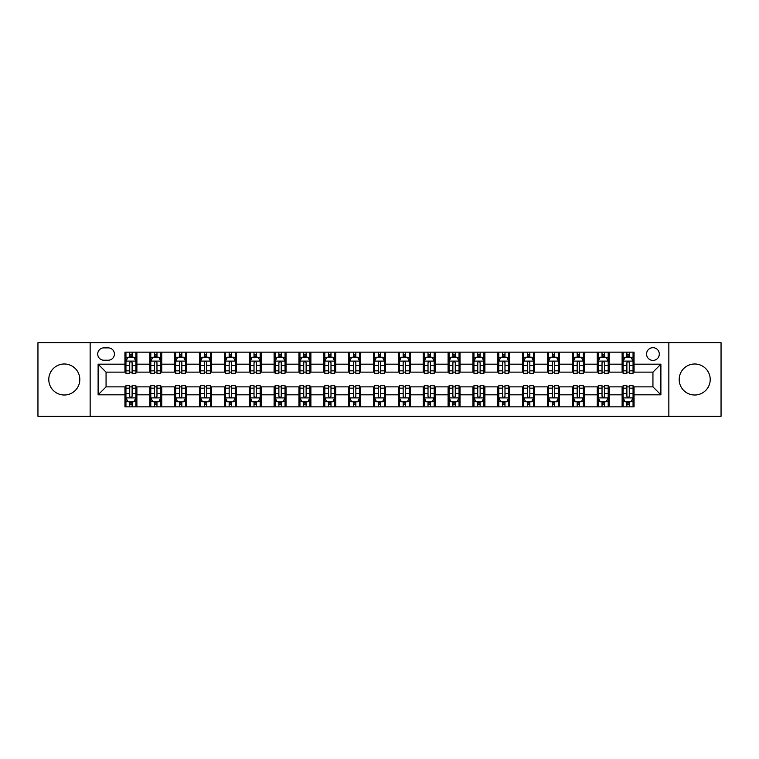 <?xml version="1.0" encoding="UTF-8"?>
<svg xmlns="http://www.w3.org/2000/svg" width="759" height="759" viewBox="0 0 759 759"><rect width="100%" height="100%" fill="white"/><g stroke="black" fill="none" stroke-linecap="round" stroke-linejoin="round"><path stroke-width="1.14" d="M694.703 363.988A15.512 15.512 0 0 0 679.191 379.5A15.512 15.512 0 0 0 694.703 395.012A15.512 15.512 0 0 0 710.215 379.5A15.512 15.512 0 0 0 694.703 363.988M64.297 363.988A15.512 15.512 0 0 0 48.785 379.5A15.512 15.512 0 0 0 64.297 395.012A15.512 15.512 0 0 0 79.809 379.5A15.512 15.512 0 0 0 64.297 363.988M652.939 347.679A6.366 6.366 0 0 0 646.573 354.045A6.366 6.366 0 0 0 652.939 360.411A6.366 6.366 0 0 0 659.305 354.045A6.366 6.366 0 0 0 652.939 347.679M668.85 416.293L721.05 416.293L721.05 342.707L668.85 342.707L668.85 416.293L90.15 416.293L90.15 342.707L37.95 342.707L37.95 416.293L90.15 416.293M103.869 360.212L108.252 360.212A6.167 6.167 0 0 0 114.41 354.045A6.167 6.167 0 0 0 108.252 347.878L103.869 347.878A6.167 6.167 0 0 0 97.712 354.045A6.167 6.167 0 0 0 103.869 360.212M668.85 342.707L90.15 342.707M124.95 394.813L98.11 394.813L98.11 364.187L124.95 364.187L124.95 372.138L106.061 372.138L106.061 386.862L124.95 386.862L124.95 406.843L634.05 406.843L634.05 386.862L652.939 386.862L652.939 372.138L634.05 372.138L634.05 364.187L660.89 364.187L660.89 394.813L634.05 394.813M634.05 364.187L634.05 352.157L124.95 352.157L124.95 364.187M622.114 352.157L622.114 372.138L623.111 372.138M626.887 372.138L629.277 372.138M633.053 372.138L634.05 372.138M622.114 372.138L608.196 372.138M597.257 352.157L597.257 372.138L598.253 372.138M602.029 372.138L604.42 372.138M597.257 372.138L583.339 372.138M572.4 352.157L572.4 372.138L573.396 372.138M577.172 372.138L579.553 372.138M572.4 372.138L558.482 372.138M547.543 352.157L547.543 372.138L548.539 372.138M552.315 372.138L554.696 372.138M547.543 372.138L533.624 372.138M522.685 352.157L522.685 372.138L523.682 372.138M527.458 372.138L529.839 372.138M522.685 372.138L508.758 372.138M497.828 352.157L497.828 372.138L498.815 372.138M502.6 372.138L504.982 372.138M497.828 372.138L483.9 372.138M472.971 352.157L472.971 372.138L473.958 372.138M477.743 372.138L480.124 372.138M472.971 372.138L459.043 372.138M448.104 352.157L448.104 372.138L449.1 372.138M452.876 372.138L455.267 372.138M448.104 372.138L434.186 372.138M423.247 352.157L423.247 372.138L424.243 372.138M428.019 372.138L430.41 372.138M423.247 372.138L409.329 372.138M398.39 352.157L398.39 372.138L399.386 372.138M403.162 372.138L405.553 372.138M398.39 372.138L384.471 372.138M373.532 352.157L373.532 372.138L374.529 372.138M378.305 372.138L380.695 372.138M373.532 372.138L359.614 372.138M348.675 352.157L348.675 372.138L349.671 372.138M353.447 372.138L355.838 372.138M348.675 372.138L334.757 372.138M323.818 352.157L323.818 372.138L324.814 372.138M328.59 372.138L330.981 372.138M323.818 372.138L309.9 372.138M298.961 352.157L298.961 372.138L299.957 372.138M303.733 372.138L306.124 372.138M298.961 372.138L285.042 372.138M274.103 352.157L274.103 372.138L275.1 372.138M278.876 372.138L281.257 372.138M274.103 372.138L260.185 372.138M249.246 352.157L249.246 372.138L250.242 372.138M254.018 372.138L256.4 372.138M249.246 372.138L235.318 372.138M224.389 352.157L224.389 372.138L225.376 372.138M229.161 372.138L231.542 372.138M224.389 372.138L210.461 372.138M199.532 352.157L199.532 372.138L200.518 372.138M204.304 372.138L206.685 372.138M199.532 372.138L185.604 372.138M174.665 352.157L174.665 372.138L175.661 372.138M179.447 372.138L181.828 372.138M174.665 372.138L160.747 372.138M149.808 352.157L149.808 372.138L150.804 372.138M154.58 372.138L156.971 372.138M149.808 372.138L135.889 372.138M124.95 372.138L125.947 372.138M129.723 372.138L132.113 372.138M124.95 386.862L125.947 386.862M129.723 386.862L132.113 386.862M135.889 386.862L136.886 386.862L136.886 406.843M150.804 386.862L136.886 386.862M154.58 386.862L156.971 386.862M160.747 386.862L161.743 386.862L161.743 406.843M175.661 386.862L161.743 386.862M179.447 386.862L181.828 386.862M185.604 386.862L186.6 386.862L186.6 406.843M200.518 386.862L186.6 386.862M204.304 386.862L206.685 386.862M210.461 386.862L211.457 386.862L211.457 406.843M225.376 386.862L211.457 386.862M229.161 386.862L231.542 386.862M235.318 386.862L236.315 386.862L236.315 406.843M250.242 386.862L236.315 386.862M254.018 386.862L256.4 386.862M260.185 386.862L261.172 386.862L261.172 406.843M275.1 386.862L261.172 386.862M278.876 386.862L281.257 386.862M285.042 386.862L286.029 386.862L286.029 406.843M299.957 386.862L286.029 386.862M303.733 386.862L306.124 386.862M309.9 386.862L310.896 386.862L310.896 406.843M324.814 386.862L310.896 386.862M328.59 386.862L330.981 386.862M334.757 386.862L335.753 386.862L335.753 406.843M349.671 386.862L335.753 386.862M353.447 386.862L355.838 386.862M359.614 386.862L360.61 386.862L360.61 406.843M374.529 386.862L360.61 386.862M378.305 386.862L380.695 386.862M384.471 386.862L385.468 386.862L385.468 406.843M399.386 386.862L385.468 386.862M403.162 386.862L405.553 386.862M409.329 386.862L410.325 386.862L410.325 406.843M424.243 386.862L410.325 386.862M428.019 386.862L430.41 386.862M434.186 386.862L435.182 386.862L435.182 406.843M449.1 386.862L435.182 386.862M452.876 386.862L455.267 386.862M459.043 386.862L460.039 386.862L460.039 406.843M473.958 386.862L460.039 386.862M477.743 386.862L480.124 386.862M483.9 386.862L484.897 386.862L484.897 406.843M498.815 386.862L484.897 386.862M502.6 386.862L504.982 386.862M508.758 386.862L509.754 386.862L509.754 406.843M523.682 386.862L509.754 386.862M527.458 386.862L529.839 386.862M533.624 386.862L534.611 386.862L534.611 406.843M548.539 386.862L534.611 386.862M552.315 386.862L554.696 386.862M558.482 386.862L559.468 386.862L559.468 406.843M573.396 386.862L559.468 386.862M577.172 386.862L579.553 386.862M583.339 386.862L584.335 386.862L584.335 406.843M598.253 386.862L584.335 386.862M602.029 386.862L604.42 386.862M608.196 386.862L609.192 386.862L609.192 406.843M623.111 386.862L609.192 386.862M626.887 386.862L629.277 386.862M633.053 386.862L634.05 386.862M136.886 352.157L136.886 372.138M124.95 357.128L125.947 357.128M129.723 357.128L132.113 357.128M135.889 357.128L136.886 357.128M124.95 401.872L125.947 401.872M129.723 401.872L132.113 401.872M135.889 401.872L136.886 401.872M149.808 386.862L149.808 406.843M161.743 352.157L161.743 372.138M149.808 357.128L150.804 357.128M154.58 357.128L156.971 357.128M160.747 357.128L161.743 357.128M149.808 401.872L150.804 401.872M154.58 401.872L156.971 401.872M160.747 401.872L161.743 401.872M174.665 386.862L174.665 406.843M174.665 401.872L175.661 401.872M179.447 401.872L181.828 401.872M185.604 401.872L186.6 401.872M186.6 352.157L186.6 372.138M174.665 357.128L175.661 357.128M179.447 357.128L181.828 357.128M185.604 357.128L186.6 357.128M199.532 386.862L199.532 406.843M199.532 401.872L200.518 401.872M204.304 401.872L206.685 401.872M210.461 401.872L211.457 401.872M211.457 352.157L211.457 372.138M199.532 357.128L200.518 357.128M204.304 357.128L206.685 357.128M210.461 357.128L211.457 357.128M224.389 386.862L224.389 406.843M224.389 401.872L225.376 401.872M229.161 401.872L231.542 401.872M235.318 401.872L236.315 401.872M236.315 352.157L236.315 372.138M224.389 357.128L225.376 357.128M229.161 357.128L231.542 357.128M235.318 357.128L236.315 357.128M249.246 386.862L249.246 406.843M249.246 401.872L250.242 401.872M254.018 401.872L256.4 401.872M260.185 401.872L261.172 401.872M261.172 352.157L261.172 372.138M249.246 357.128L250.242 357.128M254.018 357.128L256.4 357.128M260.185 357.128L261.172 357.128M274.103 386.862L274.103 406.843M274.103 401.872L275.1 401.872M278.876 401.872L281.257 401.872M285.042 401.872L286.029 401.872M286.029 352.157L286.029 372.138M274.103 357.128L275.1 357.128M278.876 357.128L281.257 357.128M285.042 357.128L286.029 357.128M298.961 386.862L298.961 406.843M298.961 401.872L299.957 401.872M303.733 401.872L306.124 401.872M309.9 401.872L310.896 401.872M310.896 352.157L310.896 372.138M298.961 357.128L299.957 357.128M303.733 357.128L306.124 357.128M309.9 357.128L310.896 357.128M323.818 386.862L323.818 406.843M323.818 401.872L324.814 401.872M328.59 401.872L330.981 401.872M334.757 401.872L335.753 401.872M335.753 352.157L335.753 372.138M323.818 357.128L324.814 357.128M328.59 357.128L330.981 357.128M334.757 357.128L335.753 357.128M348.675 386.862L348.675 406.843M348.675 401.872L349.671 401.872M353.447 401.872L355.838 401.872M359.614 401.872L360.61 401.872M360.61 352.157L360.61 372.138M348.675 357.128L349.671 357.128M353.447 357.128L355.838 357.128M359.614 357.128L360.61 357.128M373.532 386.862L373.532 406.843M373.532 401.872L374.529 401.872M378.305 401.872L380.695 401.872M384.471 401.872L385.468 401.872M385.468 352.157L385.468 372.138M373.532 357.128L374.529 357.128M378.305 357.128L380.695 357.128M384.471 357.128L385.468 357.128M398.39 386.862L398.39 406.843M398.39 401.872L399.386 401.872M403.162 401.872L405.553 401.872M409.329 401.872L410.325 401.872M410.325 352.157L410.325 372.138M398.39 357.128L399.386 357.128M403.162 357.128L405.553 357.128M409.329 357.128L410.325 357.128M423.247 386.862L423.247 406.843M423.247 401.872L424.243 401.872M428.019 401.872L430.41 401.872M434.186 401.872L435.182 401.872M435.182 352.157L435.182 372.138M423.247 357.128L424.243 357.128M428.019 357.128L430.41 357.128M434.186 357.128L435.182 357.128M448.104 386.862L448.104 406.843M448.104 401.872L449.1 401.872M452.876 401.872L455.267 401.872M459.043 401.872L460.039 401.872M460.039 352.157L460.039 372.138M448.104 357.128L449.1 357.128M452.876 357.128L455.267 357.128M459.043 357.128L460.039 357.128M472.971 386.862L472.971 406.843M472.971 401.872L473.958 401.872M477.743 401.872L480.124 401.872M483.9 401.872L484.897 401.872M484.897 352.157L484.897 372.138M472.971 357.128L473.958 357.128M477.743 357.128L480.124 357.128M483.9 357.128L484.897 357.128M497.828 386.862L497.828 406.843M497.828 401.872L498.815 401.872M502.6 401.872L504.982 401.872M508.758 401.872L509.754 401.872M509.754 352.157L509.754 372.138M497.828 357.128L498.815 357.128M502.6 357.128L504.982 357.128M508.758 357.128L509.754 357.128M522.685 386.862L522.685 406.843M522.685 401.872L523.682 401.872M527.458 401.872L529.839 401.872M533.624 401.872L534.611 401.872M534.611 352.157L534.611 372.138M522.685 357.128L523.682 357.128M527.458 357.128L529.839 357.128M533.624 357.128L534.611 357.128M547.543 386.862L547.543 406.843M547.543 401.872L548.539 401.872M552.315 401.872L554.696 401.872M558.482 401.872L559.468 401.872M559.468 352.157L559.468 372.138M547.543 357.128L548.539 357.128M552.315 357.128L554.696 357.128M558.482 357.128L559.468 357.128M572.4 386.862L572.4 406.843M572.4 401.872L573.396 401.872M577.172 401.872L579.553 401.872M583.339 401.872L584.335 401.872M584.335 352.157L584.335 372.138M572.4 357.128L573.396 357.128M577.172 357.128L579.553 357.128M583.339 357.128L584.335 357.128M597.257 386.862L597.257 406.843M597.257 401.872L598.253 401.872M602.029 401.872L604.42 401.872M608.196 401.872L609.192 401.872M609.192 352.157L609.192 372.138M597.257 357.128L598.253 357.128M602.029 357.128L604.42 357.128M608.196 357.128L609.192 357.128M622.114 386.862L622.114 406.843M622.114 401.872L623.111 401.872M626.887 401.872L629.277 401.872M633.053 401.872L634.05 401.872M622.114 357.128L623.111 357.128M626.887 357.128L629.277 357.128M633.053 357.128L634.05 357.128M106.061 372.138L98.11 364.187M106.061 386.862L98.11 394.813M660.89 364.187L652.939 372.138M660.89 394.813L652.939 386.862M132.113 354.738L129.723 354.738M135.889 370.838L132.113 370.838L132.113 373.333L135.889 373.333L135.889 361.208L133.907 357.223L127.939 357.223L125.947 361.208L125.947 373.333L129.723 373.333L129.723 370.838L125.947 370.838M125.947 361.208L125.947 352.157M135.889 361.208L135.889 352.157M129.723 357.223L129.723 352.157M132.113 352.157L132.113 357.223M132.113 370.838L132.113 362.698C131.316 361.161 130.52 361.161 129.723 362.698L129.723 370.838M129.723 404.262L132.113 404.262M125.947 388.162L129.723 388.162L129.723 385.667L125.947 385.667L125.947 397.792L127.939 401.777L133.907 401.777L135.889 397.792L135.889 385.667L132.113 385.667L132.113 388.162L135.889 388.162M135.889 397.792L135.889 406.843M125.947 397.792L125.947 406.843M132.113 401.777L132.113 406.843M129.723 406.843L129.723 401.777M129.723 388.162L129.723 396.302C130.52 397.839 131.316 397.839 132.113 396.302L132.113 388.162M156.971 354.738L154.58 354.738M160.747 370.838L156.971 370.838L156.971 373.333L160.747 373.333L160.747 361.208L158.764 357.223L152.796 357.223L150.804 361.208L150.804 373.333L154.58 373.333L154.58 370.838L150.804 370.838M150.804 361.208L150.804 352.157M160.747 361.208L160.747 352.157M154.58 357.223L154.58 352.157M156.971 352.157L156.971 357.223M156.971 370.838L156.971 362.698C156.174 361.161 155.377 361.161 154.58 362.698L154.58 370.838M181.828 354.738L179.447 354.738M185.604 370.838L181.828 370.838L181.828 373.333L185.604 373.333L185.604 361.208L183.621 357.223L177.653 357.223L175.661 361.208L175.661 373.333L179.447 373.333L179.447 370.838L175.661 370.838M175.661 361.208L175.661 352.157M185.604 361.208L185.604 352.157M179.447 357.223L179.447 352.157M181.828 352.157L181.828 357.223M181.828 370.838L181.828 362.698C181.031 361.161 180.234 361.161 179.447 362.698L179.447 370.838M206.685 354.738L204.304 354.738M210.461 370.838L206.685 370.838L206.685 373.333L210.461 373.333L210.461 361.208L208.478 357.223L202.511 357.223L200.518 361.208L200.518 373.333L204.304 373.333L204.304 370.838L200.518 370.838M200.518 361.208L200.518 352.157M210.461 361.208L210.461 352.157M204.304 357.223L204.304 352.157M206.685 352.157L206.685 357.223M206.685 370.838L206.685 362.698C205.888 361.161 205.101 361.161 204.304 362.698L204.304 370.838M154.58 404.262L156.971 404.262M150.804 388.162L154.58 388.162L154.58 385.667L150.804 385.667L150.804 397.792L152.796 401.777L158.764 401.777L160.747 397.792L160.747 385.667L156.971 385.667L156.971 388.162L160.747 388.162M160.747 397.792L160.747 406.843M150.804 397.792L150.804 406.843M156.971 401.777L156.971 406.843M154.58 406.843L154.58 401.777M154.58 388.162L154.58 396.302C155.377 397.839 156.174 397.839 156.971 396.302L156.971 388.162M179.447 404.262L181.828 404.262M175.661 388.162L179.447 388.162L179.447 385.667L175.661 385.667L175.661 397.792L177.653 401.777L183.621 401.777L185.604 397.792L185.604 385.667L181.828 385.667L181.828 388.162L185.604 388.162M185.604 397.792L185.604 406.843M175.661 397.792L175.661 406.843M181.828 401.777L181.828 406.843M179.447 406.843L179.447 401.777M179.447 388.162L179.447 396.302C180.234 397.839 181.031 397.839 181.828 396.302L181.828 388.162M204.304 404.262L206.685 404.262M200.518 388.162L204.304 388.162L204.304 385.667L200.518 385.667L200.518 397.792L202.511 401.777L208.478 401.777L210.461 397.792L210.461 385.667L206.685 385.667L206.685 388.162L210.461 388.162M210.461 397.792L210.461 406.843M200.518 397.792L200.518 406.843M206.685 401.777L206.685 406.843M204.304 406.843L204.304 401.777M204.304 388.162L204.304 396.302C205.091 397.839 205.888 397.839 206.685 396.302L206.685 388.162M231.542 354.738L229.161 354.738M235.318 370.838L231.542 370.838L231.542 373.333L235.318 373.333L235.318 361.208L233.336 357.223L227.368 357.223L225.376 361.208L225.376 373.333L229.161 373.333L229.161 370.838L225.376 370.838M225.376 361.208L225.376 352.157M235.318 361.208L235.318 352.157M229.161 357.223L229.161 352.157M231.542 352.157L231.542 357.223M231.542 370.838L231.542 362.698C230.755 361.161 229.958 361.161 229.161 362.698L229.161 370.838M229.161 404.262L231.542 404.262M225.376 388.162L229.161 388.162L229.161 385.667L225.376 385.667L225.376 397.792L227.368 401.777L233.336 401.777L235.318 397.792L235.318 385.667L231.542 385.667L231.542 388.162L235.318 388.162M235.318 397.792L235.318 406.843M225.376 397.792L225.376 406.843M231.542 401.777L231.542 406.843M229.161 406.843L229.161 401.777M229.161 388.162L229.161 396.302C229.949 397.839 230.745 397.839 231.542 396.302L231.542 388.162M256.4 354.738L254.018 354.738M260.185 370.838L256.4 370.838L256.4 373.333L260.185 373.333L260.185 361.208L258.193 357.223L252.225 357.223L250.242 361.208L250.242 373.333L254.018 373.333L254.018 370.838L250.242 370.838M250.242 361.208L250.242 352.157M260.185 361.208L260.185 352.157M254.018 357.223L254.018 352.157M256.4 352.157L256.4 357.223M256.4 370.838L256.4 362.698C255.612 361.161 254.815 361.161 254.018 362.698L254.018 370.838M254.018 404.262L256.4 404.262M250.242 388.162L254.018 388.162L254.018 385.667L250.242 385.667L250.242 397.792L252.225 401.777L258.193 401.777L260.185 397.792L260.185 385.667L256.4 385.667L256.4 388.162L260.185 388.162M260.185 397.792L260.185 406.843M250.242 397.792L250.242 406.843M256.4 401.777L256.4 406.843M254.018 406.843L254.018 401.777M254.018 388.162L254.018 396.302C254.815 397.839 255.603 397.839 256.4 396.302L256.4 388.162M281.257 354.738L278.876 354.738M285.042 370.838L281.257 370.838L281.257 373.333L285.042 373.333L285.042 361.208L283.05 357.223L277.082 357.223L275.1 361.208L275.1 373.333L278.876 373.333L278.876 370.838L275.1 370.838M275.1 361.208L275.1 352.157M285.042 361.208L285.042 352.157M278.876 357.223L278.876 352.157M281.257 352.157L281.257 357.223M281.257 370.838L281.257 362.698C280.469 361.161 279.673 361.161 278.876 362.698L278.876 370.838M278.876 404.262L281.257 404.262M275.1 388.162L278.876 388.162L278.876 385.667L275.1 385.667L275.1 397.792L277.082 401.777L283.05 401.777L285.042 397.792L285.042 385.667L281.257 385.667L281.257 388.162L285.042 388.162M285.042 397.792L285.042 406.843M275.1 397.792L275.1 406.843M281.257 401.777L281.257 406.843M278.876 406.843L278.876 401.777M278.876 388.162L278.876 396.302C279.673 397.839 280.46 397.839 281.257 396.302L281.257 388.162M306.124 354.738L303.733 354.738M309.9 370.838L306.124 370.838L306.124 373.333L309.9 373.333L309.9 361.208L307.907 357.223L301.94 357.223L299.957 361.208L299.957 373.333L303.733 373.333L303.733 370.838L299.957 370.838M299.957 361.208L299.957 352.157M309.9 361.208L309.9 352.157M303.733 357.223L303.733 352.157M306.124 352.157L306.124 357.223M306.124 370.838L306.124 362.698C305.327 361.161 304.53 361.161 303.733 362.698L303.733 370.838M303.733 404.262L306.124 404.262M299.957 388.162L303.733 388.162L303.733 385.667L299.957 385.667L299.957 397.792L301.94 401.777L307.907 401.777L309.9 397.792L309.9 385.667L306.124 385.667L306.124 388.162L309.9 388.162M309.9 397.792L309.9 406.843M299.957 397.792L299.957 406.843M306.124 401.777L306.124 406.843M303.733 406.843L303.733 401.777M303.733 388.162L303.733 396.302C304.53 397.839 305.327 397.839 306.124 396.302L306.124 388.162M330.981 354.738L328.59 354.738M334.757 370.838L330.981 370.838L330.981 373.333L334.757 373.333L334.757 361.208L332.765 357.223L326.797 357.223L324.814 361.208L324.814 373.333L328.59 373.333L328.59 370.838L324.814 370.838M324.814 361.208L324.814 352.157M334.757 361.208L334.757 352.157M328.59 357.223L328.59 352.157M330.981 352.157L330.981 357.223M330.981 370.838L330.981 362.698C330.184 361.161 329.387 361.161 328.59 362.698L328.59 370.838M328.59 404.262L330.981 404.262M324.814 388.162L328.59 388.162L328.59 385.667L324.814 385.667L324.814 397.792L326.797 401.777L332.765 401.777L334.757 397.792L334.757 385.667L330.981 385.667L330.981 388.162L334.757 388.162M334.757 397.792L334.757 406.843M324.814 397.792L324.814 406.843M330.981 401.777L330.981 406.843M328.59 406.843L328.59 401.777M328.59 388.162L328.59 396.302C329.387 397.839 330.184 397.839 330.981 396.302L330.981 388.162M355.838 354.738L353.447 354.738M359.614 370.838L355.838 370.838L355.838 373.333L359.614 373.333L359.614 361.208L357.622 357.223L351.664 357.223L349.671 361.208L349.671 373.333L353.447 373.333L353.447 370.838L349.671 370.838M349.671 361.208L349.671 352.157M359.614 361.208L359.614 352.157M353.447 357.223L353.447 352.157M355.838 352.157L355.838 357.223M355.838 370.838L355.838 362.698C355.041 361.161 354.244 361.161 353.447 362.698L353.447 370.838M353.447 404.262L355.838 404.262M349.671 388.162L353.447 388.162L353.447 385.667L349.671 385.667L349.671 397.792L351.664 401.777L357.622 401.777L359.614 397.792L359.614 385.667L355.838 385.667L355.838 388.162L359.614 388.162M359.614 397.792L359.614 406.843M349.671 397.792L349.671 406.843M355.838 401.777L355.838 406.843M353.447 406.843L353.447 401.777M353.447 388.162L353.447 396.302C354.244 397.839 355.041 397.839 355.838 396.302L355.838 388.162M380.695 354.738L378.305 354.738M384.471 370.838L380.695 370.838L380.695 373.333L384.471 373.333L384.471 361.208L382.479 357.223L376.521 357.223L374.529 361.208L374.529 373.333L378.305 373.333L378.305 370.838L374.529 370.838M374.529 361.208L374.529 352.157M384.471 361.208L384.471 352.157M378.305 357.223L378.305 352.157M380.695 352.157L380.695 357.223M380.695 370.838L380.695 362.698C379.898 361.161 379.102 361.161 378.305 362.698L378.305 370.838M378.305 404.262L380.695 404.262M374.529 388.162L378.305 388.162L378.305 385.667L374.529 385.667L374.529 397.792L376.521 401.777L382.479 401.777L384.471 397.792L384.471 385.667L380.695 385.667L380.695 388.162L384.471 388.162M384.471 397.792L384.471 406.843M374.529 397.792L374.529 406.843M380.695 401.777L380.695 406.843M378.305 406.843L378.305 401.777M378.305 388.162L378.305 396.302C379.102 397.839 379.898 397.839 380.695 396.302L380.695 388.162M405.553 354.738L403.162 354.738M409.329 370.838L405.553 370.838L405.553 373.333L409.329 373.333L409.329 361.208L407.336 357.223L401.378 357.223L399.386 361.208L399.386 373.333L403.162 373.333L403.162 370.838L399.386 370.838M399.386 361.208L399.386 352.157M409.329 361.208L409.329 352.157M403.162 357.223L403.162 352.157M405.553 352.157L405.553 357.223M405.553 370.838L405.553 362.698C404.756 361.161 403.959 361.161 403.162 362.698L403.162 370.838M403.162 404.262L405.553 404.262M399.386 388.162L403.162 388.162L403.162 385.667L399.386 385.667L399.386 397.792L401.378 401.777L407.336 401.777L409.329 397.792L409.329 385.667L405.553 385.667L405.553 388.162L409.329 388.162M409.329 397.792L409.329 406.843M399.386 397.792L399.386 406.843M405.553 401.777L405.553 406.843M403.162 406.843L403.162 401.777M403.162 388.162L403.162 396.302C403.959 397.839 404.756 397.839 405.553 396.302L405.553 388.162M430.41 354.738L428.019 354.738M434.186 370.838L430.41 370.838L430.41 373.333L434.186 373.333L434.186 361.208L432.203 357.223L426.235 357.223L424.243 361.208L424.243 373.333L428.019 373.333L428.019 370.838L424.243 370.838M424.243 361.208L424.243 352.157M434.186 361.208L434.186 352.157M428.019 357.223L428.019 352.157M430.41 352.157L430.41 357.223M430.41 370.838L430.41 362.698C429.613 361.161 428.816 361.161 428.019 362.698L428.019 370.838M428.019 404.262L430.41 404.262M424.243 388.162L428.019 388.162L428.019 385.667L424.243 385.667L424.243 397.792L426.235 401.777L432.203 401.777L434.186 397.792L434.186 385.667L430.41 385.667L430.41 388.162L434.186 388.162M434.186 397.792L434.186 406.843M424.243 397.792L424.243 406.843M430.41 401.777L430.41 406.843M428.019 406.843L428.019 401.777M428.019 388.162L428.019 396.302C428.816 397.839 429.613 397.839 430.41 396.302L430.41 388.162M455.267 354.738L452.876 354.738M459.043 370.838L455.267 370.838L455.267 373.333L459.043 373.333L459.043 361.208L457.06 357.223L451.093 357.223L449.1 361.208L449.1 373.333L452.876 373.333L452.876 370.838L449.1 370.838M449.1 361.208L449.1 352.157M459.043 361.208L459.043 352.157M452.876 357.223L452.876 352.157M455.267 352.157L455.267 357.223M455.267 370.838L455.267 362.698C454.47 361.161 453.673 361.161 452.876 362.698L452.876 370.838M452.876 404.262L455.267 404.262M449.1 388.162L452.876 388.162L452.876 385.667L449.1 385.667L449.1 397.792L451.093 401.777L457.06 401.777L459.043 397.792L459.043 385.667L455.267 385.667L455.267 388.162L459.043 388.162M459.043 397.792L459.043 406.843M449.1 397.792L449.1 406.843M455.267 401.777L455.267 406.843M452.876 406.843L452.876 401.777M452.876 388.162L452.876 396.302C453.673 397.839 454.47 397.839 455.267 396.302L455.267 388.162M480.124 354.738L477.743 354.738M483.9 370.838L480.124 370.838L480.124 373.333L483.9 373.333L483.9 361.208L481.918 357.223L475.95 357.223L473.958 361.208L473.958 373.333L477.743 373.333L477.743 370.838L473.958 370.838M473.958 361.208L473.958 352.157M483.9 361.208L483.9 352.157M477.743 357.223L477.743 352.157M480.124 352.157L480.124 357.223M480.124 370.838L480.124 362.698C479.327 361.161 478.54 361.161 477.743 362.698L477.743 370.838M477.743 404.262L480.124 404.262M473.958 388.162L477.743 388.162L477.743 385.667L473.958 385.667L473.958 397.792L475.95 401.777L481.918 401.777L483.9 397.792L483.9 385.667L480.124 385.667L480.124 388.162L483.9 388.162M483.9 397.792L483.9 406.843M473.958 397.792L473.958 406.843M480.124 401.777L480.124 406.843M477.743 406.843L477.743 401.777M477.743 388.162L477.743 396.302C478.531 397.839 479.327 397.839 480.124 396.302L480.124 388.162M504.982 354.738L502.6 354.738M508.758 370.838L504.982 370.838L504.982 373.333L508.758 373.333L508.758 361.208L506.775 357.223L500.807 357.223L498.815 361.208L498.815 373.333L502.6 373.333L502.6 370.838L498.815 370.838M498.815 361.208L498.815 352.157M508.758 361.208L508.758 352.157M502.6 357.223L502.6 352.157M504.982 352.157L504.982 357.223M504.982 370.838L504.982 362.698C504.185 361.161 503.397 361.161 502.6 362.698L502.6 370.838M502.6 404.262L504.982 404.262M498.815 388.162L502.6 388.162L502.6 385.667L498.815 385.667L498.815 397.792L500.807 401.777L506.775 401.777L508.758 397.792L508.758 385.667L504.982 385.667L504.982 388.162L508.758 388.162M508.758 397.792L508.758 406.843M498.815 397.792L498.815 406.843M504.982 401.777L504.982 406.843M502.6 406.843L502.6 401.777M502.6 388.162L502.6 396.302C503.388 397.839 504.185 397.839 504.982 396.302L504.982 388.162M529.839 354.738L527.458 354.738M533.624 370.838L529.839 370.838L529.839 373.333L533.624 373.333L533.624 361.208L531.632 357.223L525.664 357.223L523.682 361.208L523.682 373.333L527.458 373.333L527.458 370.838L523.682 370.838M523.682 361.208L523.682 352.157M533.624 361.208L533.624 352.157M527.458 357.223L527.458 352.157M529.839 352.157L529.839 357.223M529.839 370.838L529.839 362.698C529.051 361.161 528.255 361.161 527.458 362.698L527.458 370.838M527.458 404.262L529.839 404.262M523.682 388.162L527.458 388.162L527.458 385.667L523.682 385.667L523.682 397.792L525.664 401.777L531.632 401.777L533.624 397.792L533.624 385.667L529.839 385.667L529.839 388.162L533.624 388.162M533.624 397.792L533.624 406.843M523.682 397.792L523.682 406.843M529.839 401.777L529.839 406.843M527.458 406.843L527.458 401.777M527.458 388.162L527.458 396.302C528.245 397.839 529.042 397.839 529.839 396.302L529.839 388.162M554.696 354.738L552.315 354.738M558.482 370.838L554.696 370.838L554.696 373.333L558.482 373.333L558.482 361.208L556.489 357.223L550.522 357.223L548.539 361.208L548.539 373.333L552.315 373.333L552.315 370.838L548.539 370.838M548.539 361.208L548.539 352.157M558.482 361.208L558.482 352.157M552.315 357.223L552.315 352.157M554.696 352.157L554.696 357.223M554.696 370.838L554.696 362.698C553.909 361.161 553.112 361.161 552.315 362.698L552.315 370.838M552.315 404.262L554.696 404.262M548.539 388.162L552.315 388.162L552.315 385.667L548.539 385.667L548.539 397.792L550.522 401.777L556.489 401.777L558.482 397.792L558.482 385.667L554.696 385.667L554.696 388.162L558.482 388.162M558.482 397.792L558.482 406.843M548.539 397.792L548.539 406.843M554.696 401.777L554.696 406.843M552.315 406.843L552.315 401.777M552.315 388.162L552.315 396.302C553.112 397.839 553.899 397.839 554.696 396.302L554.696 388.162M579.553 354.738L577.172 354.738M583.339 370.838L579.553 370.838L579.553 373.333L583.339 373.333L583.339 361.208L581.347 357.223L575.379 357.223L573.396 361.208L573.396 373.333L577.172 373.333L577.172 370.838L573.396 370.838M573.396 361.208L573.396 352.157M583.339 361.208L583.339 352.157M577.172 357.223L577.172 352.157M579.553 352.157L579.553 357.223M579.553 370.838L579.553 362.698C578.766 361.161 577.969 361.161 577.172 362.698L577.172 370.838M577.172 404.262L579.553 404.262M573.396 388.162L577.172 388.162L577.172 385.667L573.396 385.667L573.396 397.792L575.379 401.777L581.347 401.777L583.339 397.792L583.339 385.667L579.553 385.667L579.553 388.162L583.339 388.162M583.339 397.792L583.339 406.843M573.396 397.792L573.396 406.843M579.553 401.777L579.553 406.843M577.172 406.843L577.172 401.777M577.172 388.162L577.172 396.302C577.969 397.839 578.766 397.839 579.553 396.302L579.553 388.162M604.42 354.738L602.029 354.738M608.196 370.838L604.42 370.838L604.42 373.333L608.196 373.333L608.196 361.208L606.204 357.223L600.236 357.223L598.253 361.208L598.253 373.333L602.029 373.333L602.029 370.838L598.253 370.838M598.253 361.208L598.253 352.157M608.196 361.208L608.196 352.157M602.029 357.223L602.029 352.157M604.42 352.157L604.42 357.223M604.42 370.838L604.42 362.698C603.623 361.161 602.826 361.161 602.029 362.698L602.029 370.838M602.029 404.262L604.42 404.262M598.253 388.162L602.029 388.162L602.029 385.667L598.253 385.667L598.253 397.792L600.236 401.777L606.204 401.777L608.196 397.792L608.196 385.667L604.42 385.667L604.42 388.162L608.196 388.162M608.196 397.792L608.196 406.843M598.253 397.792L598.253 406.843M604.42 401.777L604.42 406.843M602.029 406.843L602.029 401.777M602.029 388.162L602.029 396.302C602.826 397.839 603.623 397.839 604.42 396.302L604.42 388.162M629.277 354.738L626.887 354.738M633.053 370.838L629.277 370.838L629.277 373.333L633.053 373.333L633.053 361.208L631.061 357.223L625.093 357.223L623.111 361.208L623.111 373.333L626.887 373.333L626.887 370.838L623.111 370.838M623.111 361.208L623.111 352.157M633.053 361.208L633.053 352.157M626.887 357.223L626.887 352.157M629.277 352.157L629.277 357.223M629.277 370.838L629.277 362.698C628.48 361.161 627.684 361.161 626.887 362.698L626.887 370.838M626.887 404.262L629.277 404.262M623.111 388.162L626.887 388.162L626.887 385.667L623.111 385.667L623.111 397.792L625.093 401.777L631.061 401.777L633.053 397.792L633.053 385.667L629.277 385.667L629.277 388.162L633.053 388.162M633.053 397.792L633.053 406.843M623.111 397.792L623.111 406.843M629.277 401.777L629.277 406.843M626.887 406.843L626.887 401.777M626.887 388.162L626.887 396.302C627.684 397.839 628.48 397.839 629.277 396.302L629.277 388.162M149.808 394.813L136.886 394.813M149.808 364.187L136.886 364.187M174.665 364.187L161.743 364.187M174.665 394.813L161.743 394.813M199.532 364.187L186.6 364.187M199.532 394.813L186.6 394.813M224.389 364.187L211.457 364.187M224.389 394.813L211.457 394.813M249.246 364.187L236.315 364.187M249.246 394.813L236.315 394.813M274.103 364.187L261.172 364.187M274.103 394.813L261.172 394.813M298.961 364.187L286.029 364.187M298.961 394.813L286.029 394.813M323.818 364.187L310.896 364.187M323.818 394.813L310.896 394.813M348.675 364.187L335.753 364.187M348.675 394.813L335.753 394.813M373.532 364.187L360.61 364.187M373.532 394.813L360.61 394.813M398.39 364.187L385.468 364.187M398.39 394.813L385.468 394.813M423.247 364.187L410.325 364.187M423.247 394.813L410.325 394.813M448.104 364.187L435.182 364.187M448.104 394.813L435.182 394.813M472.971 364.187L460.039 364.187M472.971 394.813L460.039 394.813M497.828 364.187L484.897 364.187M497.828 394.813L484.897 394.813M522.685 364.187L509.754 364.187M522.685 394.813L509.754 394.813M547.543 364.187L534.611 364.187M547.543 394.813L534.611 394.813M572.4 364.187L559.468 364.187M572.4 394.813L559.468 394.813M597.257 364.187L584.335 364.187M597.257 394.813L584.335 394.813M622.114 364.187L609.192 364.187M622.114 394.813L609.192 394.813M135.842 361.104L125.994 361.104M125.947 357.47L127.816 357.47M134.02 357.47L135.889 357.47M129.723 365.515L125.947 365.515M135.889 365.515L132.113 365.515M132.113 356.009L129.723 356.009M125.994 397.896L135.842 397.896M135.889 401.53L134.02 401.53M127.816 401.53L125.947 401.53M132.113 393.485L135.889 393.485M125.947 393.485L129.723 393.485M129.723 402.991L132.113 402.991M160.699 361.104L150.851 361.104M150.804 357.47L152.673 357.47M158.878 357.47L160.747 357.47M154.58 365.515L150.804 365.515M160.747 365.515L156.971 365.515M156.971 356.009L154.58 356.009M185.557 361.104L175.718 361.104M175.661 357.47L177.53 357.47M183.735 357.47L185.604 357.47M179.447 365.515L175.661 365.515M185.604 365.515L181.828 365.515M181.828 356.009L179.447 356.009M210.414 361.104L200.575 361.104M200.518 357.47L202.387 357.47M208.592 357.47L210.461 357.47M204.304 365.515L200.518 365.515M210.461 365.515L206.685 365.515M206.685 356.009L204.304 356.009M150.851 397.896L160.699 397.896M160.747 401.53L158.878 401.53M152.673 401.53L150.804 401.53M156.971 393.485L160.747 393.485M150.804 393.485L154.58 393.485M154.58 402.991L156.971 402.991M175.718 397.896L185.557 397.896M185.604 401.53L183.735 401.53M177.53 401.53L175.661 401.53M181.828 393.485L185.604 393.485M175.661 393.485L179.447 393.485M179.447 402.991L181.828 402.991M200.575 397.896L210.414 397.896M210.461 401.53L208.592 401.53M202.387 401.53L200.518 401.53M206.685 393.485L210.461 393.485M200.518 393.485L204.304 393.485M204.304 402.991L206.685 402.991M235.271 361.104L225.432 361.104M225.376 357.47L227.245 357.47M233.449 357.47L235.318 357.47M229.161 365.515L225.376 365.515M235.318 365.515L231.542 365.515M231.542 356.009L229.161 356.009M225.432 397.896L235.271 397.896M235.318 401.53L233.449 401.53M227.245 401.53L225.376 401.53M231.542 393.485L235.318 393.485M225.376 393.485L229.161 393.485M229.161 402.991L231.542 402.991M260.128 361.104L250.29 361.104M250.242 357.47L252.111 357.47M258.316 357.47L260.185 357.47M254.018 365.515L250.242 365.515M260.185 365.515L256.4 365.515M256.4 356.009L254.018 356.009M250.29 397.896L260.128 397.896M260.185 401.53L258.316 401.53M252.111 401.53L250.242 401.53M256.4 393.485L260.185 393.485M250.242 393.485L254.018 393.485M254.018 402.991L256.4 402.991M284.986 361.104L275.147 361.104M275.1 357.47L276.969 357.47M283.173 357.47L285.042 357.47M278.876 365.515L275.1 365.515M285.042 365.515L281.257 365.515M281.257 356.009L278.876 356.009M275.147 397.896L284.986 397.896M285.042 401.53L283.173 401.53M276.969 401.53L275.1 401.53M281.257 393.485L285.042 393.485M275.1 393.485L278.876 393.485M278.876 402.991L281.257 402.991M309.852 361.104L300.004 361.104M299.957 357.47L301.826 357.47M308.031 357.47L309.9 357.47M303.733 365.515L299.957 365.515M309.9 365.515L306.124 365.515M306.124 356.009L303.733 356.009M300.004 397.896L309.852 397.896M309.9 401.53L308.031 401.53M301.826 401.53L299.957 401.53M306.124 393.485L309.9 393.485M299.957 393.485L303.733 393.485M303.733 402.991L306.124 402.991M334.71 361.104L324.861 361.104M324.814 357.47L326.683 357.47M332.888 357.47L334.757 357.47M328.59 365.515L324.814 365.515M334.757 365.515L330.981 365.515M330.981 356.009L328.59 356.009M324.861 397.896L334.71 397.896M334.757 401.53L332.888 401.53M326.683 401.53L324.814 401.53M330.981 393.485L334.757 393.485M324.814 393.485L328.59 393.485M328.59 402.991L330.981 402.991M359.567 361.104L349.719 361.104M349.671 357.47L351.54 357.47M357.745 357.47L359.614 357.47M353.447 365.515L349.671 365.515M359.614 365.515L355.838 365.515M355.838 356.009L353.447 356.009M349.719 397.896L359.567 397.896M359.614 401.53L357.745 401.53M351.54 401.53L349.671 401.53M355.838 393.485L359.614 393.485M349.671 393.485L353.447 393.485M353.447 402.991L355.838 402.991M384.424 361.104L374.576 361.104M374.529 357.47L376.398 357.47M382.602 357.47L384.471 357.47M378.305 365.515L374.529 365.515M384.471 365.515L380.695 365.515M380.695 356.009L378.305 356.009M374.576 397.896L384.424 397.896M384.471 401.53L382.602 401.53M376.398 401.53L374.529 401.53M380.695 393.485L384.471 393.485M374.529 393.485L378.305 393.485M378.305 402.991L380.695 402.991M409.281 361.104L399.433 361.104M399.386 357.47L401.255 357.47M407.46 357.47L409.329 357.47M403.162 365.515L399.386 365.515M409.329 365.515L405.553 365.515M405.553 356.009L403.162 356.009M399.433 397.896L409.281 397.896M409.329 401.53L407.46 401.53M401.255 401.53L399.386 401.53M405.553 393.485L409.329 393.485M399.386 393.485L403.162 393.485M403.162 402.991L405.553 402.991M434.139 361.104L424.29 361.104M424.243 357.47L426.112 357.47M432.317 357.47L434.186 357.47M428.019 365.515L424.243 365.515M434.186 365.515L430.41 365.515M430.41 356.009L428.019 356.009M424.29 397.896L434.139 397.896M434.186 401.53L432.317 401.53M426.112 401.53L424.243 401.53M430.41 393.485L434.186 393.485M424.243 393.485L428.019 393.485M428.019 402.991L430.41 402.991M458.996 361.104L449.148 361.104M449.1 357.47L450.969 357.47M457.174 357.47L459.043 357.47M452.876 365.515L449.1 365.515M459.043 365.515L455.267 365.515M455.267 356.009L452.876 356.009M449.148 397.896L458.996 397.896M459.043 401.53L457.174 401.53M450.969 401.53L449.1 401.53M455.267 393.485L459.043 393.485M449.1 393.485L452.876 393.485M452.876 402.991L455.267 402.991M483.853 361.104L474.014 361.104M473.958 357.47L475.827 357.47M482.031 357.47L483.9 357.47M477.743 365.515L473.958 365.515M483.9 365.515L480.124 365.515M480.124 356.009L477.743 356.009M474.014 397.896L483.853 397.896M483.9 401.53L482.031 401.53M475.827 401.53L473.958 401.53M480.124 393.485L483.9 393.485M473.958 393.485L477.743 393.485M477.743 402.991L480.124 402.991M508.71 361.104L498.872 361.104M498.815 357.47L500.684 357.47M506.889 357.47L508.758 357.47M502.6 365.515L498.815 365.515M508.758 365.515L504.982 365.515M504.982 356.009L502.6 356.009M498.872 397.896L508.71 397.896M508.758 401.53L506.889 401.53M500.684 401.53L498.815 401.53M504.982 393.485L508.758 393.485M498.815 393.485L502.6 393.485M502.6 402.991L504.982 402.991M533.568 361.104L523.729 361.104M523.682 357.47L525.551 357.47M531.755 357.47L533.624 357.47M527.458 365.515L523.682 365.515M533.624 365.515L529.839 365.515M529.839 356.009L527.458 356.009M523.729 397.896L533.568 397.896M533.624 401.53L531.755 401.53M525.551 401.53L523.682 401.53M529.839 393.485L533.624 393.485M523.682 393.485L527.458 393.485M527.458 402.991L529.839 402.991M558.425 361.104L548.586 361.104M548.539 357.47L550.408 357.47M556.613 357.47L558.482 357.47M552.315 365.515L548.539 365.515M558.482 365.515L554.696 365.515M554.696 356.009L552.315 356.009M548.586 397.896L558.425 397.896M558.482 401.53L556.613 401.53M550.408 401.53L548.539 401.53M554.696 393.485L558.482 393.485M548.539 393.485L552.315 393.485M552.315 402.991L554.696 402.991M583.282 361.104L573.443 361.104M573.396 357.47L575.265 357.47M581.47 357.47L583.339 357.47M577.172 365.515L573.396 365.515M583.339 365.515L579.553 365.515M579.553 356.009L577.172 356.009M573.443 397.896L583.282 397.896M583.339 401.53L581.47 401.53M575.265 401.53L573.396 401.53M579.553 393.485L583.339 393.485M573.396 393.485L577.172 393.485M577.172 402.991L579.553 402.991M608.149 361.104L598.301 361.104M598.253 357.47L600.122 357.47M606.327 357.47L608.196 357.47M602.029 365.515L598.253 365.515M608.196 365.515L604.42 365.515M604.42 356.009L602.029 356.009M598.301 397.896L608.149 397.896M608.196 401.53L606.327 401.53M600.122 401.53L598.253 401.53M604.42 393.485L608.196 393.485M598.253 393.485L602.029 393.485M602.029 402.991L604.42 402.991M633.006 361.104L623.158 361.104M623.111 357.47L624.98 357.47M631.184 357.47L633.053 357.47M626.887 365.515L623.111 365.515M633.053 365.515L629.277 365.515M629.277 356.009L626.887 356.009M623.158 397.896L633.006 397.896M633.053 401.53L631.184 401.53M624.98 401.53L623.111 401.53M629.277 393.485L633.053 393.485M623.111 393.485L626.887 393.485M626.887 402.991L629.277 402.991"/></g></svg>
